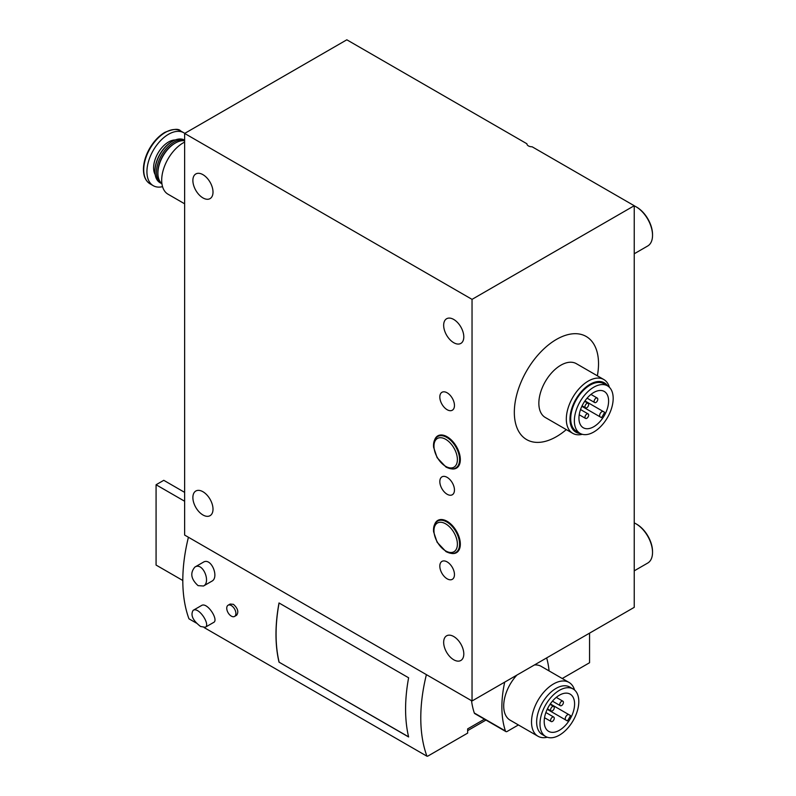 <?xml version="1.0" encoding="UTF-8"?>
<svg xmlns="http://www.w3.org/2000/svg" width="796" height="796" viewBox="0 0 796 796"><rect width="100%" height="100%" fill="white"/><g stroke="black" fill="none" stroke-linecap="round" stroke-linejoin="round"><path stroke-width="1.19" d="M584.99 417.213A2.587 1.492 120 0 0 585.518 418.397A2.587 1.492 120 0 0 588.115 416.905A2.587 1.492 120 0 0 588.115 413.91A2.587 1.492 120 0 0 586.115 414.607A2.587 1.492 120 0 0 584.99 417.213M584.99 406.647A2.587 1.492 120 0 0 585.518 407.831A2.587 1.492 120 0 0 588.115 406.338A2.587 1.492 120 0 0 588.115 403.343A2.587 1.492 120 0 0 586.115 404.04A2.587 1.492 120 0 0 584.99 406.647M594.134 401.363A2.587 1.492 120 0 0 594.672 402.547A2.587 1.492 120 0 0 597.259 401.055A2.587 1.492 120 0 0 597.259 398.06A2.587 1.492 120 0 0 595.269 398.756A2.587 1.492 120 0 0 594.134 401.363M604.592 412.268L603.388 411.572A3.104 1.791 120 0 0 600.284 413.363A3.104 1.791 120 0 0 600.284 416.955L601.487 417.651A20.965 12.109 120 0 0 604.592 412.268M581.846 406.308L601.487 417.651M584.961 400.925L603.388 411.572L584.961 400.925M634.233 205.726L472.038 299.366L472.038 700.987L634.233 607.348L634.233 205.726L532.136 146.782A5.174 2.985 180 0 1 526.902 143.797A5.174 2.985 180 0 1 526.902 143.768L526.902 143.827M472.038 700.987L184.632 535.061L184.632 133.439L346.827 39.8L526.902 143.768M472.038 299.366L184.632 133.439M213.01 192.095A14.238 8.219 60 0 1 210.064 198.612A14.238 8.219 60 0 1 195.826 190.393A14.238 8.219 60 0 1 195.826 173.956A14.238 8.219 60 0 1 202.94 174.662A14.238 8.219 60 0 1 213.01 192.095M213.01 509.161A14.238 8.219 60 0 1 210.064 515.679A14.238 8.219 60 0 1 195.826 507.46A14.238 8.219 60 0 1 195.826 491.023A14.238 8.219 60 0 1 202.94 491.729A14.238 8.219 60 0 1 213.01 509.161M447.143 578.811A10.358 5.98 -120 0 0 453.481 569.787A10.358 5.98 -120 0 0 440.805 562.464A10.358 5.98 -120 0 0 447.143 578.811M447.143 494.256A10.358 5.98 -120 0 0 453.481 485.242A10.358 5.98 -120 0 0 440.805 477.918A10.358 5.98 -120 0 0 447.143 494.256M447.143 409.711A10.358 5.98 -120 0 0 453.481 400.686A10.358 5.98 -120 0 0 440.805 393.363A10.358 5.98 -120 0 0 447.143 409.711M437.82 520.395L437.82 520.395A18.636 10.766 -120 0 1 456.466 531.151A18.636 10.766 -120 0 1 456.466 552.683L456.466 552.683A18.636 10.766 -120 0 1 451.461 553.409A18.636 10.766 -120 0 0 456.466 552.683A18.636 10.766 -120 0 0 456.466 531.151A18.636 10.766 -120 0 0 437.82 520.395A18.636 10.766 -120 0 0 434.686 524.355M437.82 435.84L437.82 435.84A18.636 10.766 -120 0 1 456.466 446.606A18.636 10.766 -120 0 1 456.466 468.128L456.466 468.128A18.636 10.766 -120 0 1 451.461 468.854A18.636 10.766 -120 0 0 456.466 468.128A18.636 10.766 -120 0 0 456.466 446.606A18.636 10.766 -120 0 0 437.82 435.84A18.636 10.766 -120 0 0 434.686 439.81M453.73 342.698A14.238 8.219 -120 0 0 460.854 343.404A14.238 8.219 -120 0 0 463.033 332.002A14.238 8.219 -120 0 0 453.73 319.455A14.238 8.219 -120 0 0 446.616 318.748A14.238 8.219 -120 0 0 444.427 330.151A14.238 8.219 -120 0 0 453.73 342.698M453.73 659.775A14.238 8.219 -120 0 0 460.854 660.471A14.238 8.219 -120 0 0 463.033 649.068A14.238 8.219 -120 0 0 453.73 636.521A14.238 8.219 -120 0 0 446.616 635.815A14.238 8.219 -120 0 0 444.427 647.218A14.238 8.219 -120 0 0 453.73 659.775M597.358 375.802A59.541 34.377 120 0 0 561.399 336.897A59.541 34.377 120 0 0 514.325 412.348A59.541 34.377 120 0 0 566.294 429.611M634.233 522.912A23.303 13.452 60 0 1 636.064 523.858L636.064 523.858A23.303 13.452 60 0 1 652.531 552.394A23.303 13.452 60 0 1 647.705 563.061L634.233 570.841M636.79 524.275L636.064 523.858L636.79 524.275A22.268 12.855 60 0 1 652.531 551.548L652.531 552.394M634.233 205.846A23.303 13.452 60 0 1 636.064 206.791L636.064 206.791A23.303 13.452 60 0 1 652.531 235.327A23.303 13.452 60 0 1 647.705 245.994L634.233 253.775M636.79 207.209L636.064 206.791L636.79 207.209A22.268 12.855 60 0 1 652.531 234.482L652.531 235.327M609.418 387.314A31.064 17.94 120 0 0 603.816 379.533L576.354 363.673A31.064 17.94 120 0 0 552.414 372.001A31.064 17.94 120 0 0 538.852 403.264A31.064 17.94 120 0 0 545.29 417.482L572.752 433.332A31.064 17.94 120 0 0 582.294 434.298M603.816 379.533A31.064 17.94 120 0 0 579.876 387.851A31.064 17.94 120 0 0 566.314 419.114A31.064 17.94 120 0 0 572.752 433.332M607.637 385.921A28.477 16.437 120 0 0 584.99 387.96A28.477 16.437 120 0 0 569.976 419.114A28.477 16.437 120 0 0 580.194 433.452M607.497 385.841L603.836 383.722A27.442 15.84 120 0 0 582.682 391.075A27.442 15.84 120 0 0 570.712 418.696A27.442 15.84 120 0 0 576.394 431.253L580.055 433.372A27.442 15.84 120 0 0 607.497 417.522A27.442 15.84 120 0 0 607.497 385.841A27.442 15.84 120 0 0 586.344 393.194A27.442 15.84 120 0 0 574.364 420.805A27.442 15.84 120 0 0 580.055 433.372M608.602 401.045A20.965 12.109 -60 0 1 602.592 418.278A20.965 12.109 -60 0 1 583.289 427.76A20.965 12.109 -60 0 1 583.289 403.552A20.965 12.109 -60 0 1 604.254 391.443A20.965 12.109 -60 0 1 608.602 401.045M205.239 627.278L213.587 622.462C219.089 620.154 207.169 601.607 201.478 605.537L193.13 610.353C198.831 606.433 210.741 624.96 205.239 627.278L200.552 626.482C192.791 620.432 190.324 615.059 193.13 610.353M279.018 662.143L408.617 736.967A155.329 89.679 120 0 1 408.617 677.784L279.018 602.96A155.329 89.679 120 0 0 279.018 662.143L408.587 736.847M188.423 537.24A155.329 89.679 120 0 0 188.96 618.81L196.433 623.119M426.397 674.64A155.329 89.679 120 0 0 426.935 756.2L204.154 627.576M234.551 616.442L236.611 615.248C238.899 611.995 237.835 608.353 233.427 604.333L230.144 604.045L228.084 605.229A6.468 3.741 60 0 1 231.318 605.557A6.468 3.741 60 0 1 235.546 611.258A6.468 3.741 60 0 1 234.551 616.442A6.468 3.741 60 0 1 228.084 612.701A6.468 3.741 60 0 1 228.084 605.229M203.487 586.015L211.835 581.199C219.467 577.538 211.268 556.981 203.239 562.255L194.891 567.07C202.92 561.807 211.119 582.344 203.487 586.015L198.075 585.637C190.96 579.16 189.896 572.971 194.891 567.07M589.557 633.138L589.557 662.73L562.235 678.51M484.446 719.196L467.65 728.887L467.65 733.116L427.93 756.051A1.552 0.895 120 0 1 427.154 756.12L427.024 756.051M471.511 700.679A103.55 59.79 120 0 0 474.307 713.007A2.587 1.492 120 0 0 474.754 713.594L505.878 731.564A2.587 1.492 120 0 0 507.171 731.434L518.405 724.947M184.632 501.241L156.076 484.754L163.767 480.316L184.632 492.366M182.811 580.503L156.076 565.07L156.076 484.754M279.088 603A155.329 89.679 120 0 0 279.107 662.093M550.603 720.35A2.587 1.492 120 0 0 551.14 721.534A2.587 1.492 120 0 0 553.727 720.042A2.587 1.492 120 0 0 553.727 717.057A2.587 1.492 120 0 0 551.737 717.743A2.587 1.492 120 0 0 550.603 720.35M550.603 709.783A2.587 1.492 120 0 0 551.14 710.967A2.587 1.492 120 0 0 553.727 709.475A2.587 1.492 120 0 0 553.727 706.48A2.587 1.492 120 0 0 551.737 707.176A2.587 1.492 120 0 0 550.603 709.783M559.757 704.5A2.587 1.492 120 0 0 560.294 705.684A2.587 1.492 120 0 0 562.881 704.191A2.587 1.492 120 0 0 562.881 701.196A2.587 1.492 120 0 0 560.891 701.893A2.587 1.492 120 0 0 559.757 704.5M567.369 720.937L547.21 709.296L567.369 720.937A21.492 12.408 120 0 0 570.483 715.554L569.011 714.708A3.104 1.791 120 0 0 565.906 716.5A3.104 1.791 120 0 0 565.906 720.091M550.315 703.913L569.011 714.708M574.593 703.972A21.492 12.408 -60 0 1 568.473 721.574A21.492 12.408 -60 0 1 548.653 731.355A21.492 12.408 -60 0 1 548.653 706.54A21.492 12.408 -60 0 1 570.135 694.132A21.492 12.408 -60 0 1 574.593 703.972M539.987 723.942A27.442 15.84 120 0 0 545.678 736.509A27.442 15.84 120 0 0 573.12 720.659A27.442 15.84 120 0 0 573.11 688.978A27.442 15.84 120 0 0 551.966 696.331A27.442 15.84 120 0 0 539.987 723.942M573.11 688.978L569.767 687.048A27.442 15.84 120 0 0 548.623 694.401A27.442 15.84 120 0 0 536.643 722.012A27.442 15.84 120 0 0 542.325 734.579L545.678 736.509M574.563 690.013A31.064 17.94 120 0 0 569.021 682.431A31.064 17.94 120 0 0 545.081 690.749A31.064 17.94 120 0 0 531.519 722.012A31.064 17.94 120 0 0 537.957 736.23A31.064 17.94 120 0 0 547.29 737.245M516.893 675.088A31.064 17.94 120 0 0 503.709 705.952A31.064 17.94 120 0 0 510.146 720.181L537.957 736.23M569.021 682.431L541.21 666.371A31.064 17.94 120 0 0 534.454 664.958M504.704 682.132A103.55 59.79 120 0 0 505.43 730.977A2.587 1.492 120 0 0 505.878 731.564M549.071 670.909A103.55 59.79 120 0 0 546.653 657.914M184.632 203.806L168.016 194.204A30.546 17.641 -60 0 1 163.339 169.727A30.546 17.641 -60 0 1 183.289 142.812A30.546 17.641 -60 0 1 184.632 142.086M161.916 183.687A24.596 14.199 -60 0 1 157.906 173.18A24.596 14.199 -60 0 1 175.299 143.061A24.596 14.199 -60 0 1 184.632 140.802M175.299 143.061L174.573 143.479L175.299 143.061M157.906 173.18L157.906 172.334A23.562 13.602 -60 0 1 174.573 143.479M161.936 183.806A24.596 14.199 -60 0 1 161.538 183.587A24.596 14.199 -60 0 1 157.767 163.886A24.596 14.199 -60 0 1 173.836 142.215A24.596 14.199 -60 0 1 184.632 140.315M161.538 183.587L160.046 182.732A24.596 14.199 -60 0 1 154.951 171.468A24.596 14.199 -60 0 1 172.344 141.35A24.596 14.199 -60 0 1 184.632 140.126M154.951 171.17A23.86 13.781 -60 0 1 154.951 170.871A23.86 13.781 -60 0 1 171.827 141.648L172.344 141.35L171.827 141.648A23.86 13.781 -60 0 1 172.075 141.499M162.543 186.652A30.546 17.641 -60 0 1 153.25 185.687A30.546 17.641 -60 0 1 148.573 161.21A30.546 17.641 -60 0 1 168.523 134.285A30.546 17.641 -60 0 1 183.806 132.773A30.546 17.641 -60 0 1 184.732 133.38M455.839 467.889L455.839 467.889A18.119 10.467 -120 0 0 455.839 446.964A18.119 10.467 -120 0 0 437.72 436.506L437.72 436.506C434.556 438.506 433.183 442.069 433.591 447.203L437.103 457.67L445.999 467.073C450.377 469.192 453.66 469.471 455.839 467.889M445.68 466.356A16.567 9.562 -120 0 0 455.819 451.919A16.567 9.562 -120 0 0 435.531 440.208A16.567 9.562 -120 0 0 445.68 466.356M455.839 552.444A18.119 10.467 -120 0 0 455.839 531.519A18.119 10.467 -120 0 0 437.72 521.052C434.556 523.052 433.183 526.624 433.591 531.748L437.103 542.225L445.999 551.618C450.377 553.747 453.66 554.016 455.839 552.444M445.68 550.912A16.567 9.562 -120 0 0 455.819 536.474A16.567 9.562 -120 0 0 435.531 524.763A16.567 9.562 -120 0 0 445.68 550.912M505.43 730.977L474.307 713.007M155.19 174.642A21.104 12.179 -60 0 1 168.523 141.996A21.104 12.179 -60 0 1 175.21 139.967M165.329 132.434A30.546 17.641 -60 0 1 180.602 130.922C178.573 128.415 173.309 128.902 164.812 132.385C158.752 135.997 153.608 141.489 149.379 148.862C145.817 155.29 143.847 161.628 143.469 167.866C143.171 175.598 145.369 180.911 150.056 183.836A30.546 17.641 -60 0 1 145.369 159.359A30.546 17.641 -60 0 1 165.329 132.434M579.219 414.756L585.518 418.397M580.533 409.542L588.115 413.91M582.075 405.841L585.518 407.831M584.662 401.353L588.115 403.343M587.1 398.169L594.672 402.547M590.96 394.418L597.259 398.06M485.958 720.072L467.65 730.638M544.524 717.713L551.14 721.534M545.887 712.519L553.727 717.057M547.439 708.828L551.14 710.967M550.026 704.341L553.727 706.48M552.444 701.147L560.294 705.684M556.265 697.376L562.881 701.196M154.951 170.871L154.951 171.468M183.806 132.773L180.602 130.922M153.25 185.687L150.056 183.836"/></g></svg>

